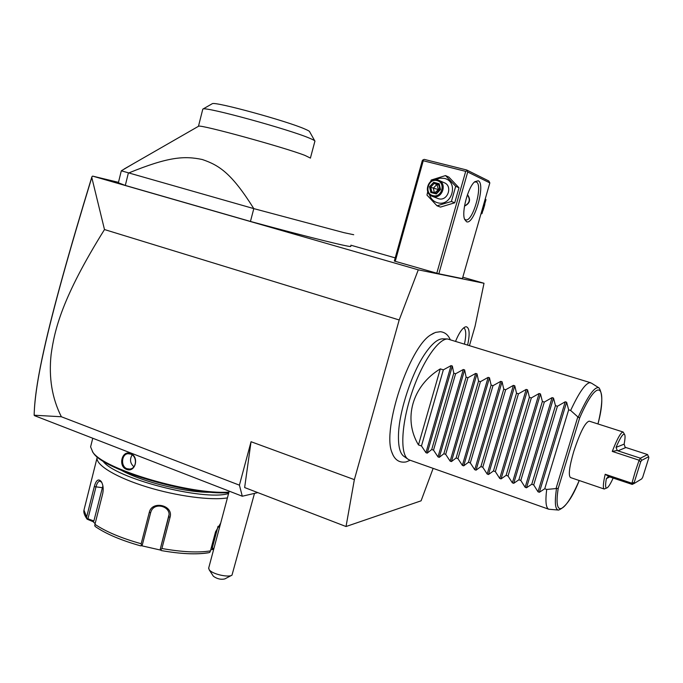 <?xml version="1.0" encoding="UTF-8"?>
<svg xmlns="http://www.w3.org/2000/svg" width="683" height="683" viewBox="0 0 683 683"><rect width="100%" height="100%" fill="white"/><g stroke="black" fill="none" stroke-linecap="round" stroke-linejoin="round"><path stroke-width="1.02" d="M469.511 345.41L475.069 326.235L484.008 283.274L418.278 269.836L399.196 319.968L354.357 479.637L346.033 526.525L421.095 500.818L433.133 468.367M433.731 333.125L430.606 334.96C409.219 347.664 382.318 428.685 391.752 451.984L393.314 455.698M455.638 341.141C458.993 333.022 462.212 328.284 465.294 326.909L466.327 326.756C469.545 327.9 469.989 333.927 467.676 344.847M418.278 269.836L92.666 176.12L92.103 176.453L91.795 177.495L104.49 229.548L399.196 319.968M350.849 245.197L395.209 257.884M462.801 277.213L484.008 283.274M92.666 176.12L118.475 182.335M438.827 273.789L462.4 278.621L489.839 182.89L467.718 171.996L438.827 273.789L395.235 261.316L394.339 261.017L422.299 160.625L422.999 159.873L423.247 160.744L465.695 171.365L466.941 170.861L466.651 169.973L488.823 180.986L489.839 182.89M350.575 246.179C354.81 248.561 311.841 238.102 250.448 221.446L125.305 185.434L118.364 182.771L121.309 170.801L132.886 163.988M104.49 229.548C61.897 297.848 54.52 329.855 51.097 354.648C48.647 377.673 52.07 398.377 61.368 416.758L239.417 485.161L242.286 496.225L257.798 492.614M239.417 485.161L251.045 441.722L354.357 479.637M346.033 526.525L244.642 487.551L251.045 441.722M61.368 416.758L34.15 415.221L34.543 415.665L242.286 496.225M92.103 176.453L91.693 177.443C68.718 252.582 52.847 309.834 44.079 349.201L44.096 349.568C52.898 310.065 68.795 252.71 91.795 177.495M34.338 410.278C35.132 394.962 38.376 374.6 44.079 349.201M34.15 415.221C34.526 399.256 37.838 377.375 44.096 349.568M208.733 567.923L209.143 569.742L210.185 570.775C214.675 574.702 229.061 577.57 231.998 575.146L254.486 493.382M231.998 575.146L224.775 578.936C220.84 579.782 217.04 578.885 213.378 576.247L213.224 576.008M228.959 492.119C190.335 494.902 103.756 469.417 92.862 452.231L90.6 446.87L91.061 445.043M130.47 453.538C139.656 456.603 135.405 473.148 126.449 469.341C117.817 466.182 122.001 449.747 130.47 453.538L130.658 454.084C137.428 456.235 136.882 468.666 129.71 469.067L126.944 468.7C120.396 466.446 121.548 453.896 128.097 453.7L130.658 454.084M228.822 492.631C191.009 495.713 104.397 470.391 93.511 453.213L92.427 451.668M121.83 470.544C142.909 482.224 187.612 492.998 211.312 492.255M228.574 493.561L228.25 493.63C202.971 501.168 114.121 478.083 102.791 460.888M84.461 508.118L83.966 510.107L86.656 516.98L94.288 486.62C96.047 480.183 98.326 478.441 101.135 481.387C103.15 484.554 103.679 488.618 102.723 493.578L94.954 524.331C105.925 531.716 121.326 538.187 141.176 543.753L149.244 512.532C151.788 500.05 173.9 505.164 170.024 517.373L161.905 548.5C181.96 552.06 198.147 552.854 210.458 550.882L215.538 531.835L220.686 523.127M227.422 497.898C211.09 500.648 176.982 496.208 147.033 487.005C117.041 477.827 96.474 465.558 97.012 458.08L97.225 456.893M210.458 550.882L209.826 552.334L208.528 552.769C196.328 554.716 180.543 553.973 161.171 550.541L160.778 549.969L161.905 548.5M213.702 549.286L210.748 549.789M86.656 516.98L87.108 519.182L93.093 521.667L95.133 523.648M93.093 521.667L93.878 520.958L87.945 518.815L87.023 519.029M87.945 518.815L95.91 487.167C96.892 483.24 98.258 481.233 99.983 481.148L101.716 482.343M95.748 526.875L94.766 525.901L94.954 524.331M141.176 543.753L141.432 545.546L140.732 545.862M149.244 512.532L150.687 512.523L142.277 545.025L141.432 545.546M150.687 512.523L151.097 511.302C154.828 501.476 171.868 506.752 168.71 516.724L160.257 549.132L160.778 549.969M160.257 549.132L168.983 514.854M160.906 550.165L141.193 545.666M218.031 526.32L212.2 548.21L213.941 548.398M212.49 549.158L212.2 548.21M93.878 520.958L102.885 485.775M132.143 454.887C129.522 459.343 130.094 463.296 133.877 466.745M478.211 180.773C486.048 183.633 474.07 225.441 466.532 221.727L464.628 219.388C461.341 212.003 468.231 186.493 474.864 181.678L478.211 180.773M467.718 171.996L466.941 170.861M465.695 171.365L436.796 273.251M423.247 160.744L395.235 261.316M466.651 169.973L424.237 159.378L422.999 159.873M474.514 181.985L476.264 181.977C483.47 184.53 472.687 222.709 465.627 219.806L464.508 219.03M467.462 194.681C470.988 199.607 470.006 203.414 464.508 206.112M464.534 205.959C469.648 203.235 470.596 199.547 467.377 194.903M485.143 199.274L485.989 199.649L481.985 213.608L480.934 213.967M485.263 198.855L485.989 199.649M481.131 213.267L481.985 213.608M483.077 210.407L484.828 204.465M430.674 181.507L431.195 180.03L445.521 175.582L448.902 177.128L458.993 187.765L454.733 202.8L440.458 207.086L437.018 205.805L426.977 195.082L427.729 191.692M445.521 175.582L455.689 186.305L451.395 201.476L454.733 202.8M451.395 201.476L437.018 205.805M435.566 179.697L439.861 178.161L444.309 178.365C459.181 181.524 451.898 207.197 437.453 202.723C433.372 201.494 430.7 198.744 429.453 194.484M432.322 196.345L438.571 198.736C447.724 201.605 453.145 185.759 444.052 182.651L438.486 180.218C447.681 183.368 442.2 199.436 432.937 196.533L432.322 196.345C422.931 193.451 428.164 177.085 437.598 179.928L438.486 180.218M455.689 186.305L458.993 187.765M437.094 180.645C446.187 182.583 441.747 198.318 432.902 195.603C423.878 193.631 428.241 178.007 437.094 180.645M436.309 193.946L440.501 189.55L439.186 183.727L438.759 184.581L434.183 183.403L430.708 187.065L431.801 191.897L436.317 193.076L431.784 191.897L430.819 192.512L436.309 193.946L436.283 193.118L439.861 189.43L438.708 184.495M439.186 183.727L433.679 182.318L434.183 183.403L436.821 184.521L438.486 189.567L433.364 188.158L436.821 184.521L438.827 185.042M440.501 189.55L439.818 189.404L436.283 193.118M433.679 182.318L429.513 186.707L433.364 188.158L434.354 192.563M439.579 188.329L438.486 189.567L439.434 189.814M438.691 190.591L438.486 189.567L434.84 192.691M250.448 221.446L253.803 208.614L344.095 232.698L353.709 234.73M121.309 170.801L253.803 208.614C231.597 173.226 219.337 165.329 202.262 159.506C184.495 155.792 168.744 156.561 128.336 173.132L125.305 185.434M310.475 158.114L304.968 155.417C284.435 147.391 200.384 124.315 198.633 126.201L198.369 126.346M202.731 109.391L203.064 108.981C205.779 106.548 289.336 129.454 309.536 138.197C313.292 139.742 315.102 140.758 314.974 141.236M211.986 103.859L212.328 103.671C215.145 101.374 287.133 121.087 304.874 129.027C308.17 130.427 309.775 131.367 309.698 131.845L314.718 140.783M404.157 456.509L403.457 456.013C399.794 452.923 398.146 445.726 398.496 434.414C399.12 411.14 412.165 371.834 425.552 352.949C432.015 343.737 437.615 339.033 442.362 338.845L442.934 338.853M590.701 382.753L447.544 338.973C438.016 338.828 421.727 362.895 411.618 393.476C401.425 424.032 400.033 453.222 407.691 458.993L409.535 460.026M591.504 383.172L589.779 382.676C585.263 383.539 578.877 392.802 570.646 410.466L578.202 417.211C588.02 395.491 595.004 385.741 599.162 387.987L591.504 383.172M546.699 489.438C545.23 501.416 545.93 508.015 548.79 509.236L558.617 510.081C555.151 509.834 554.442 502.645 556.5 488.533L546.699 489.438L544.744 488.763L568.657 409.834L570.646 410.466M556.5 488.533L558.242 488.294C553.196 519.763 565.396 512.805 579.201 480.508M599.162 387.987C603.029 394.595 602.637 406.581 597.966 423.964C607.75 383.795 597.727 376.128 579.636 418.022L578.202 417.211M613.172 478.006C610.773 483.274 608.843 486.492 607.366 487.688C605.411 488.943 605.078 485.929 606.367 478.629L608.118 476.896L609.125 476.725L605.198 474.267C603.149 483.274 602.816 488.191 604.207 489.028L570.476 477.537C568.239 475.488 569.315 466.839 573.72 451.591C580.055 432.382 585.22 422.231 589.198 421.146L623.135 432.023C620.907 432.1 617.287 438.563 612.267 451.42L617.261 450.464L616.04 447.391C620.745 436.522 623.681 432.399 624.851 435.028C625.252 436.599 625.013 439.639 624.142 444.138L625.116 447.186L625.884 447.519L617.944 450.857L617.261 450.464M605.198 474.267L631.937 483.248L634.242 482.386L634.447 483.308L641.747 478.86L642.703 477.272L648.85 457.678L647.604 454.579L640.406 458.199L639.134 460.231L635.13 471.979L631.937 483.248L632.21 484.409L609.125 476.725M604.207 489.028L606.709 488.012M624.484 434.303L623.135 432.023M648.696 456.714L641.627 460.376L640.628 461.981L639.134 460.231L612.267 451.42M632.21 484.409L634.447 483.308M640.628 461.981L634.242 482.386M617.944 450.857L640.406 458.199L641.627 460.376M647.604 454.579L625.884 447.519M440.296 368.88L418.466 444.923C402.902 419.063 412.225 385.861 440.296 368.88L443.344 369.853L451.045 365.618L452.342 366.028L453.76 373.174L455.595 373.763L463.313 369.503L464.619 369.913L466.105 377.11L467.957 377.708L475.684 373.422L476.999 373.84L478.552 381.08L480.422 381.677L488.157 377.375L489.489 377.793L491.103 385.084L492.981 385.69L500.733 381.353L502.073 381.78L503.755 389.122L505.659 389.728L513.411 385.374L514.769 385.801L516.519 393.195L518.431 393.809L526.2 389.421L527.566 389.856L529.393 397.301L531.323 397.916L539.1 393.51L540.475 393.946L542.37 401.442L544.317 402.065L552.103 397.626L553.495 398.069L555.458 405.617L557.422 406.248L565.225 401.783L566.617 402.227L568.657 409.834M418.466 444.923L421.462 445.956L425.953 452.692L427.225 453.136L431.716 449.516L433.526 450.148L437.999 456.893L439.28 457.345L443.865 453.734L445.683 454.366L450.14 461.136L451.437 461.58L456.107 457.986L457.952 458.626L462.382 465.405L463.689 465.857L468.461 462.28L470.314 462.92L474.728 469.708L476.042 470.169L480.909 466.6L482.779 467.249L487.175 474.053L488.499 474.514L493.459 470.954L495.346 471.611L499.725 478.433L501.066 478.903L506.12 475.351L508.024 476.017L512.378 482.847L513.727 483.325L518.892 479.782L520.805 480.448L525.142 487.303L526.499 487.782L531.758 484.256L533.696 484.93L538.008 491.794L539.382 492.272L544.744 488.763M533.696 484.93L557.422 406.248M531.758 484.256L555.458 405.617M520.805 480.448L544.317 402.065M518.892 479.782L542.37 401.442M508.024 476.017L531.323 397.916M506.12 475.351L529.393 397.301M495.346 471.611L518.431 393.809M493.459 470.954L516.519 393.195M482.779 467.249L505.659 389.728M480.909 466.6L503.755 389.122M470.314 462.92L492.981 385.69M468.461 462.28L491.103 385.084M457.952 458.626L480.422 381.677M456.107 457.986L478.552 381.08M445.683 454.366L467.957 377.708M443.865 453.734L466.105 377.11M433.526 450.148L455.595 373.763M431.716 449.516L453.76 373.174M421.462 445.956L443.344 369.853M464.5 343.873C466.369 334.986 466.13 329.624 463.8 327.772M207.956 552.778C196.047 554.681 180.449 553.939 161.171 550.541M94.288 486.62L102.271 487.688M170.024 517.373L168.71 516.724L168.974 514.973M219.61 527.165L217.979 526.508M126.449 469.341L126.944 468.7M429.513 186.707L430.819 192.512M439.852 189.404L438.759 184.581M579.636 418.022L558.242 488.294M577.801 416.954L556.03 488.507M606.367 478.629L609.774 476.871M624.142 444.138L616.04 447.391M566.617 402.227L539.382 492.272M565.225 401.783L538.008 491.794M553.495 398.069L526.499 487.782M552.103 397.626L525.142 487.303M540.475 393.946L513.727 483.325M539.1 393.51L512.378 482.847M527.566 389.856L501.066 478.903M526.2 389.421L499.725 478.433M514.769 385.801L488.499 474.514M513.411 385.374L487.175 474.053M502.073 381.78L476.042 470.169M500.733 381.353L474.728 469.708M489.489 377.793L463.689 465.857M488.157 377.375L462.382 465.405M476.999 373.84L451.437 461.58M475.684 373.422L450.14 461.136M464.619 369.913L439.28 457.345M463.313 369.503L437.999 456.893M452.342 366.028L427.225 453.136M451.045 365.618L425.953 452.692M213.378 576.247L209.143 569.742M229.215 491.154L208.614 568.341M90.6 446.87L92.76 438.238M93.511 453.213L92.862 452.231M87.108 519.182C84.427 515.332 83.386 512.301 83.966 510.107L97.012 458.08M101.135 481.387L101.827 482.488M140.732 545.871C121.548 540.501 106.514 534.149 95.646 526.806M198.633 126.201L124.169 168.991M202.808 109.084L198.471 126.244M310.449 157.935L314.854 141.372M203.064 108.981L212.328 103.671M406.376 461.828L410.167 460.248M450.131 339.442C448.091 334.798 444.838 332.22 440.381 331.707L435.489 332.399L430.606 334.96M391.752 451.984C394.398 459.668 399.085 462.997 405.804 461.973M403.457 456.013L407.691 458.993M442.362 338.845L447.544 338.973M579.227 480.516C572.593 497.292 565.72 507.153 558.617 510.081M548.79 509.236L409.407 459.983"/></g></svg>
